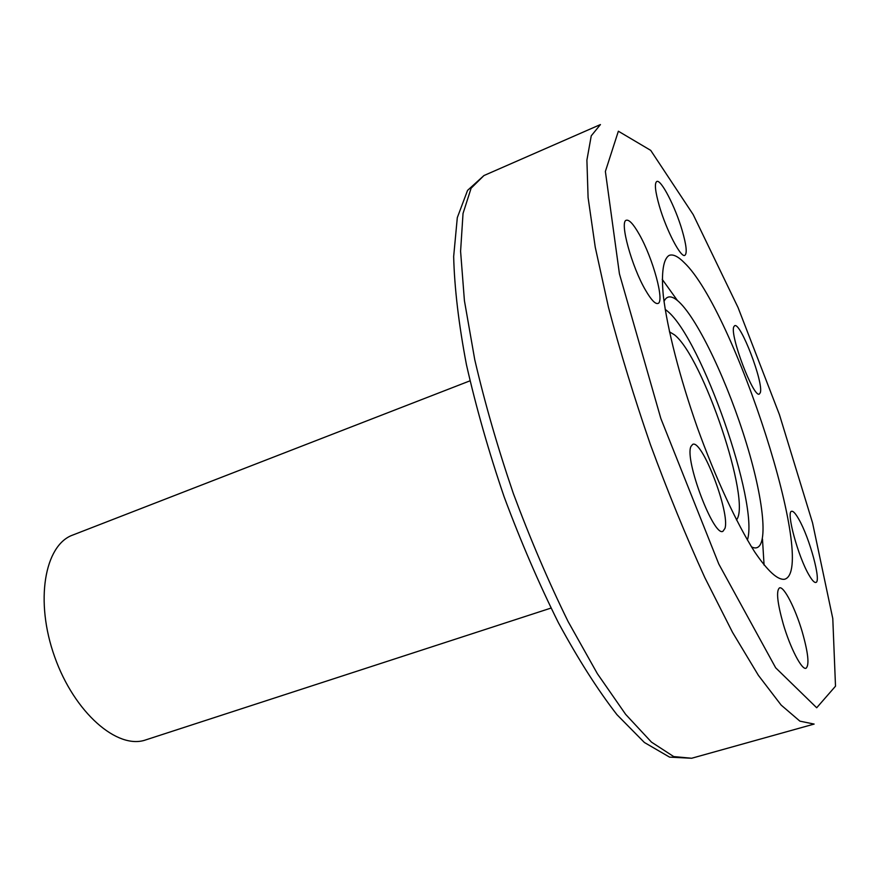 <?xml version="1.0" encoding="UTF-8"?>
<svg xmlns="http://www.w3.org/2000/svg" width="881" height="881" viewBox="0 0 881 881"><rect width="100%" height="100%" fill="white"/><g stroke="black" fill="none" stroke-linecap="round" stroke-linejoin="round"><path stroke-width="1.32" d="M645.718 290.499C631.732 266.954 619.233 221.175 626.347 220.239C629.199 219.534 633.472 224.192 639.177 234.214C652.876 257.968 664.935 302.029 657.931 303.46C655.277 304.209 651.213 299.892 645.718 290.499M724.953 528.424L722.949 531.287C713.764 537.399 684.339 459.629 690.935 446.491L692.686 444.365C702.047 439.068 730.272 512.797 724.953 528.424M802.195 631.721C808.251 653.03 809.518 665.21 806.016 668.261C801.831 670.298 790.18 647.821 783.22 623.902C777.273 602.604 776.04 590.589 779.531 587.88C783.859 585.964 795.323 608.342 802.195 631.721M798.781 519.184C809.54 537.63 821.61 581.945 815.85 582.429C814.363 582.793 812.106 580.37 809.077 575.161C798.153 556.935 785.797 511.266 791.645 511.299C793.23 510.936 795.609 513.568 798.781 519.184M733.829 326.741L734.666 325.706C740.536 321.895 763.871 382.916 760.314 392.64L759.356 394.027C753.662 398.465 729.479 334.846 733.829 326.741M659.373 206.121C655.2 191.463 654.33 183.248 656.763 181.486C660.926 178.898 675.275 206.76 682.125 230.282C686.398 245.061 687.312 253.42 684.845 255.347C680.903 258.122 666.344 230.249 659.373 206.121M664.01 301.456L664.692 300.102C667.721 295.289 672.478 295.873 678.965 301.853C698.479 320.1 728.323 383.819 746.537 443.749C764.917 503.723 769.234 553.246 752.87 547.464L751.482 546.837M665.166 309.308L667.578 311.257C701.551 339.119 759.059 503.536 747.407 540.02M662.215 279.332L677.445 300.531M762.472 539.062L764.08 565.117M684.108 262.516C734.247 309.605 818.306 569.666 784.63 579.246C777.725 580.26 767.714 571.097 754.599 551.781C736.813 523.799 715.537 477.954 697.433 427.825C679.747 377.553 667.225 328.569 663.305 295.653C661.124 272.515 663.316 258.86 669.186 255.38C673.029 253.981 678.007 256.36 684.108 262.516M550.977 608.088L145.761 739.897C117.58 750.006 74.422 712.773 54.699 656.918C34.645 601.194 44.524 545.053 72.749 535.053L469.98 380.834M669.428 331.796L674.472 334.846C702.862 356.739 751.724 501.796 736.483 519.922M650.707 150.365L693.193 214.59L738.058 307.546L779.432 414.654L812.535 522.807L832.787 618.561L835.507 686.189L816.698 707.762L775.665 667.798L718.797 564.038L660.838 418.486L619.431 273.848L605.379 171.465L618.363 131.214L650.707 150.365M691.651 758.255L814.121 724.072L799.893 721.154L781.139 705.075L758.387 675.342L732.529 632.349L704.833 577.617C685.925 536.089 667.787 491.741 650.42 444.586C634.034 397.067 620.037 351.255 608.419 307.128L595.248 247.209L588.09 197.553L586.9 160.133L591.25 135.828L600.435 124.562L483.944 175.55L471.115 188.204L463.032 213.466L460.587 251.283L464.419 300.685L474.749 359.657C484.781 402.837 497.633 447.427 513.326 493.448C530.285 539.018 548.533 581.691 568.069 621.479L597.373 673.69L625.653 714.37L651.466 742.121L673.701 756.57L691.651 758.255L669.582 757.131L644.396 742.496L616.964 714.689C597.714 689.867 578.211 659.241 558.444 622.812C538.941 583.629 520.814 541.606 504.097 496.741C488.669 451.413 476.125 407.396 466.445 364.701C458.704 323.988 454.453 287.922 453.66 256.536L457.305 217.64L467.558 190.384L483.944 175.55M751.845 547.42L752.87 547.464M663.922 300.773L664.692 300.102"/></g></svg>
